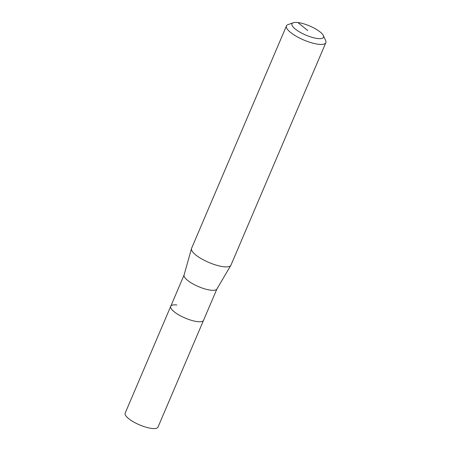<?xml version="1.0" encoding="UTF-8"?>
<svg xmlns="http://www.w3.org/2000/svg" width="451" height="451" viewBox="0 0 451 451"><rect width="100%" height="100%" fill="white"/><g stroke="black" fill="none" stroke-linecap="round" stroke-linejoin="round"><path stroke-width="0.68" d="M323.356 35.567L325.65 40.596A21.411 6.19 -156.9 0 1 325.836 42.704L230.951 265.154A21.411 6.19 -156.9 0 1 230.85 265.363L216.863 289.063A17.843 5.158 -156.9 0 1 210.826 290.207A17.843 5.158 -156.9 0 1 192.729 283.786A17.843 5.158 -156.9 0 1 184.064 275.071L191.495 248.574A21.411 6.19 -156.9 0 1 191.568 248.354L286.453 25.904A21.411 6.19 -156.9 0 1 288.104 24.579L293.319 22.753A17.127 4.95 -156.9 0 1 297.88 22.55A17.127 4.95 -156.9 0 1 323.356 35.567A17.127 4.95 -156.9 0 1 317.628 38.521A17.127 4.95 -156.9 0 1 297.964 30.972A17.127 4.95 -156.9 0 1 293.319 22.753M216.914 288.978L203.548 320.306A17.843 5.158 -156.9 0 1 197.425 321.625A17.843 5.158 -156.9 0 1 179.053 315.046A17.843 5.158 -156.9 0 1 170.732 306.308A17.843 5.158 -156.9 0 1 176.854 304.989M230.85 265.363A21.411 6.19 -156.9 0 1 223.606 266.733A21.411 6.19 -156.9 0 1 201.885 259.026A21.411 6.19 -156.9 0 1 191.495 248.574M325.836 42.704A21.411 6.19 -156.9 0 1 318.485 44.283A21.411 6.19 -156.9 0 1 296.442 36.39A21.411 6.19 -156.9 0 1 286.453 25.904M203.548 320.306A17.843 5.158 -156.9 0 1 197.425 321.625A17.843 5.158 -156.9 0 1 179.053 315.046A17.843 5.158 -156.9 0 1 170.732 306.308L125.164 413.133A17.843 5.158 -156.9 0 0 133.49 421.871A17.843 5.158 -156.9 0 0 151.863 428.45A17.843 5.158 -156.9 0 0 157.985 427.131L203.548 320.306M297.88 22.55L307.751 30.533M184.093 274.98L170.732 306.308"/></g></svg>
